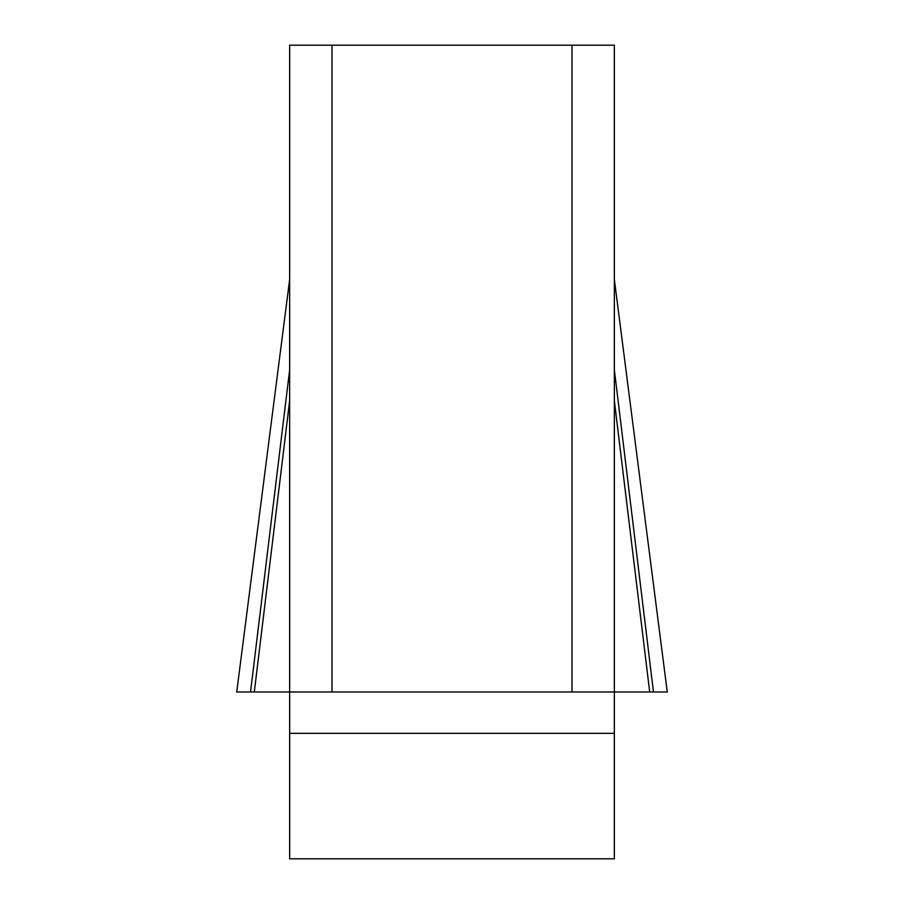 <?xml version="1.0" encoding="UTF-8"?>
<svg xmlns="http://www.w3.org/2000/svg" width="904" height="904" viewBox="0 0 904 904"><rect width="100%" height="100%" fill="white"/><g stroke="black" fill="none" stroke-linecap="round" stroke-linejoin="round"><path stroke-width="1.36" d="M614.347 279.449L667.265 691.989L236.758 691.989L667.265 691.989L250.544 691.989L289.653 691.989L289.653 45.2L332.005 45.2L332.005 691.989L289.653 691.989L289.653 858.8L614.347 858.8L614.347 691.989L571.995 691.989L571.995 45.2L614.347 45.2L614.347 691.989L649.693 691.989L614.347 400.709M332.005 45.2L571.995 45.2M332.005 691.989L571.995 691.989M289.653 369.77L250.544 691.989L236.735 691.989L289.653 279.449M254.306 691.989L289.653 400.709M653.456 691.989L614.347 369.77M614.347 733.336L289.653 733.336"/></g></svg>
